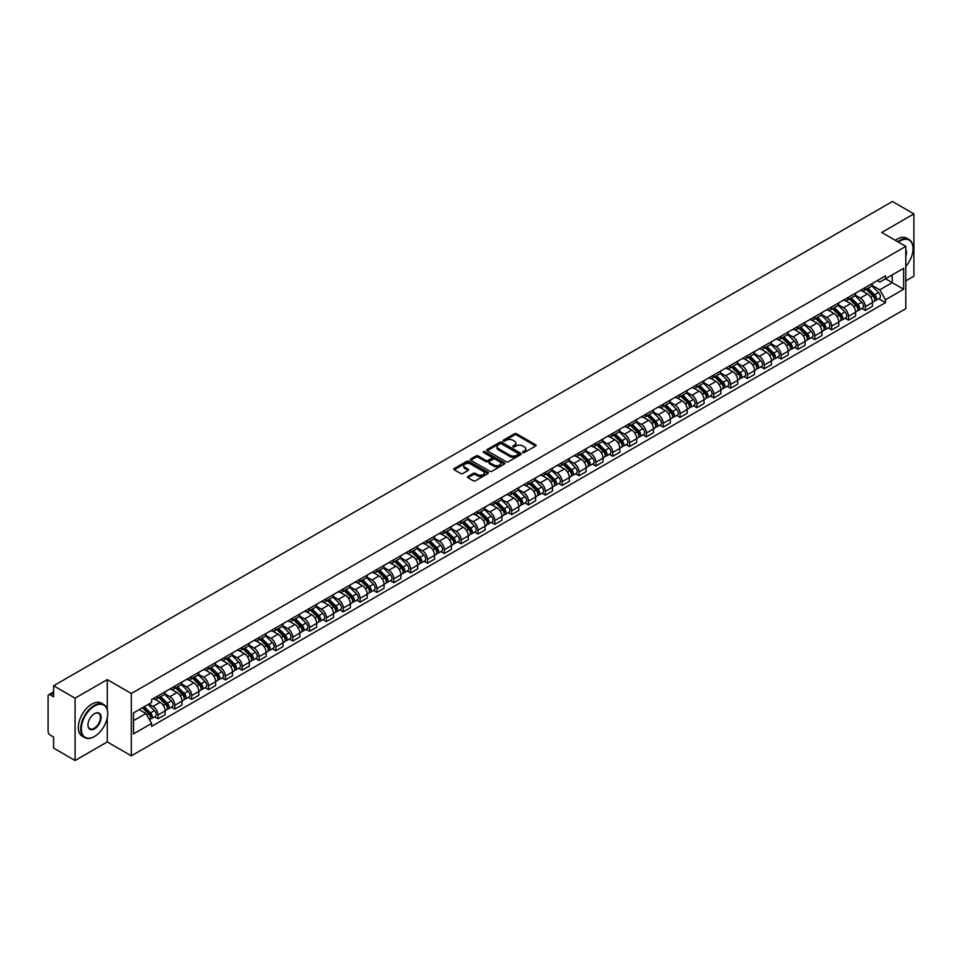 <?xml version="1.0" encoding="UTF-8"?>
<svg xmlns="http://www.w3.org/2000/svg" width="962" height="962" viewBox="0 0 962 962"><rect width="100%" height="100%" fill="white"/><g stroke="black" fill="none" stroke-linecap="round" stroke-linejoin="round"><path stroke-width="1.44" d="M522.919 452.501A1.046 0.601 0 0 0 524.398 452.501L535.654 446.007A1.503 0.866 0 0 0 536.099 445.394A1.503 0.866 0 0 0 535.654 444.781L516.582 433.766A1.503 0.866 0 0 0 514.466 433.766L503.21 440.271A1.046 0.601 0 0 0 504.689 441.125L506.144 440.283A4.798 2.766 0 0 1 512.926 440.283L514.514 441.197A4.798 2.766 0 0 1 515.921 443.157A4.798 2.766 0 0 1 514.514 445.117L513.059 445.959A1.046 0.601 0 0 0 514.55 446.813L516.005 445.971A4.798 2.766 0 0 1 522.787 445.971L524.374 446.885A4.798 2.766 0 0 1 525.781 448.845A4.798 2.766 0 0 1 524.374 450.805L522.919 451.647A1.046 0.601 0 0 0 522.919 452.501L522.919 451.647M467.953 476.467A1.503 0.866 0 0 0 467.508 477.08A1.503 0.866 0 0 0 467.953 477.693L473.304 480.784A1.503 0.866 0 0 0 475.42 480.784L487.926 473.569A1.503 0.866 0 0 0 488.359 472.955A1.503 0.866 0 0 0 487.926 472.342L468.843 461.327A1.503 0.866 0 0 0 466.726 461.327L454.22 468.542A1.503 0.866 0 0 0 453.787 469.155A1.503 0.866 0 0 0 454.22 469.769L460.69 473.496A1.503 0.866 0 0 0 462.806 473.496L468.157 470.418A1.503 0.866 0 0 0 468.602 469.805A1.503 0.866 0 0 0 468.157 469.191L464.959 467.34A4.004 2.309 0 0 1 463.78 465.704A4.004 2.309 0 0 1 466.257 463.564A4.004 2.309 0 0 1 470.622 464.069L483.177 471.32A4.004 2.309 0 0 1 484.355 472.955A4.004 2.309 0 0 1 481.878 475.096A4.004 2.309 0 0 1 477.513 474.591L475.42 473.376A1.503 0.866 0 0 0 473.304 473.376L467.953 476.467L467.953 477.693L473.304 474.627L473.304 473.376M131.337 693.506L107.263 679.605L75.084 698.184L53.607 685.774L892.411 201.491L913.9 213.901L881.733 232.467L905.807 246.368L131.337 693.506L131.337 755.831L905.807 308.694L905.807 246.368M506.252 461.76A1.503 0.866 0 0 0 508.369 461.76L520.875 454.533A1.503 0.866 0 0 0 521.32 453.92A1.503 0.866 0 0 0 520.875 453.318L501.803 442.304A1.503 0.866 0 0 0 499.687 442.304L487.181 449.519A1.503 0.866 0 0 0 486.736 450.132A1.503 0.866 0 0 0 487.181 450.745L506.252 461.76M483.946 452.729A1.046 0.601 0 0 1 485.004 452.874L504.377 464.057L491.895 471.272A1.503 0.866 0 0 1 489.778 471.272L470.707 460.257L476.058 457.19L476.058 455.94L470.707 459.03A1.503 0.866 0 0 0 470.262 459.644A1.503 0.866 0 0 0 470.707 460.257L470.707 459.03M476.058 457.19A1.503 0.866 0 0 1 478.174 457.19L478.174 455.94A1.503 0.866 0 0 0 476.058 455.94M478.174 455.94L485.906 460.413A1.503 0.866 0 0 0 488.023 460.413L491.582 458.357A1.503 0.866 0 0 0 492.015 457.744A1.503 0.866 0 0 0 491.582 457.142L483.525 452.489A1.046 0.601 0 0 1 485.004 451.635L504.401 462.83A1.503 0.866 0 0 1 504.834 463.443A1.503 0.866 0 0 1 504.401 464.045L504.401 462.83M75.084 698.184L75.084 760.509L53.607 748.099L53.607 737.072L50.264 735.136A3.054 1.768 -120 0 1 48.1 731.397L48.1 696.127A3.054 1.768 -120 0 1 48.737 694.72L53.607 691.906M905.807 280.904L913.9 276.226L913.9 213.901M75.084 760.509L107.263 741.93L131.337 755.831M53.607 685.774L53.607 696.813L50.264 694.877A3.054 1.768 -120 0 0 48.737 694.72M865.319 287.506A7.023 4.052 60 0 1 863.864 290.656L870.995 286.544A7.023 4.052 -120 0 0 872.45 283.393M855.206 295.069L860.353 298.04A7.023 4.052 60 0 1 865.319 306.637L872.45 302.525A7.023 4.052 -120 0 0 867.483 293.927L862.385 290.981M872.45 302.525L872.45 306.325L865.319 310.437L861.904 308.465M863.864 290.656A7.023 4.052 60 0 1 860.413 290.344M865.319 306.637L865.319 310.437M848.484 297.222A7.023 4.052 60 0 1 847.029 300.385L854.148 296.272A7.023 4.052 -120 0 0 855.603 293.109M845.069 318.194L848.484 320.166L855.603 316.053L855.603 312.253A7.023 4.052 -120 0 0 850.636 303.643L845.538 300.709M847.029 300.385A7.023 4.052 60 0 1 843.566 300.06M838.371 304.786L843.518 307.756A7.023 4.052 60 0 1 848.484 316.366L848.484 320.166M831.637 306.95A7.023 4.052 60 0 1 830.182 310.101L837.313 305.988A7.023 4.052 -120 0 0 838.768 302.838M828.222 327.91L831.637 329.882L838.768 325.769L838.768 321.969A7.023 4.052 -120 0 0 833.801 313.372L828.703 310.425M830.182 310.101A7.023 4.052 60 0 1 826.731 309.788M821.524 314.514L826.671 317.484A7.023 4.052 60 0 1 831.637 326.082L831.637 329.882M814.802 316.678A7.023 4.052 60 0 1 813.347 319.829L820.466 315.716A7.023 4.052 -120 0 0 821.921 312.566M811.387 337.638L814.802 339.61L821.921 335.497L821.921 331.698A7.023 4.052 -120 0 0 816.954 323.1L811.856 320.154M813.347 319.829A7.023 4.052 60 0 1 809.884 319.504M804.689 324.242L809.836 327.212A7.023 4.052 60 0 1 814.802 335.81L814.802 339.61M797.955 326.395A7.023 4.052 60 0 1 796.5 329.545L803.631 325.433A7.023 4.052 -120 0 0 805.086 322.282M794.54 347.366L797.955 349.338L805.086 345.226L805.086 341.414A7.023 4.052 -120 0 0 800.119 332.816L795.021 329.87M796.5 329.545A7.023 4.052 60 0 1 793.049 329.232M787.842 333.958L792.989 336.928A7.023 4.052 60 0 1 797.955 345.526L797.955 349.338M781.12 336.123A7.023 4.052 60 0 1 779.665 339.273L786.784 335.161A7.023 4.052 -120 0 0 788.239 332.01M777.705 357.082L781.12 359.054L788.239 354.942L788.239 351.142A7.023 4.052 -120 0 0 783.272 342.544L778.174 339.598M779.665 339.273A7.023 4.052 60 0 1 776.202 338.961M771.007 343.687L776.154 346.657A7.023 4.052 60 0 1 781.12 355.255L781.12 359.054M764.273 345.839A7.023 4.052 60 0 1 762.818 349.002L769.949 344.877A7.023 4.052 -120 0 0 771.404 341.726M760.858 366.811L764.273 368.783L771.404 364.67L771.404 360.87A7.023 4.052 -120 0 0 766.437 352.26L761.339 349.314M762.818 349.002A7.023 4.052 60 0 1 759.367 348.677M754.16 353.403L759.307 356.373A7.023 4.052 60 0 1 764.273 364.983L764.273 368.783M747.438 355.567A7.023 4.052 60 0 1 745.983 358.718L753.102 354.605A7.023 4.052 -120 0 0 754.557 351.455M744.023 376.527L747.438 378.499L754.557 374.386L754.557 370.586A7.023 4.052 -120 0 0 749.59 361.989L744.492 359.042M745.983 358.718A7.023 4.052 60 0 1 742.52 358.405M737.325 363.131L742.472 366.101A7.023 4.052 60 0 1 747.438 374.699L747.438 378.499M730.591 365.283A7.023 4.052 60 0 1 729.136 368.446L736.267 364.333A7.023 4.052 -120 0 0 737.722 361.171M727.176 386.255L730.591 388.227L737.722 384.115L737.722 380.315A7.023 4.052 -120 0 0 732.755 371.705L727.657 368.771M729.136 368.446A7.023 4.052 60 0 1 725.685 368.121M720.478 372.847L725.625 375.817A7.023 4.052 60 0 1 730.591 384.427L730.591 388.227M713.756 375.012A7.023 4.052 60 0 1 712.301 378.162L719.42 374.05A7.023 4.052 -120 0 0 720.875 370.899M710.341 395.971L713.756 397.943L720.875 393.831L720.875 390.031A7.023 4.052 -120 0 0 715.908 381.433L710.81 378.487M712.301 378.162A7.023 4.052 60 0 1 708.838 377.85M703.643 382.575L708.79 385.546A7.023 4.052 60 0 1 713.756 394.143L713.756 397.943M696.909 384.74A7.023 4.052 60 0 1 695.454 387.89L702.585 383.778A7.023 4.052 -120 0 0 704.04 380.627M693.494 405.699L696.909 407.672L704.04 403.559L704.04 399.759A7.023 4.052 -120 0 0 699.073 391.161L693.975 388.215M695.454 387.89A7.023 4.052 60 0 1 692.003 387.566M686.796 392.304L691.943 395.274A7.023 4.052 60 0 1 696.909 403.872L696.909 407.672M680.074 394.456A7.023 4.052 60 0 1 678.619 397.607L685.738 393.494A7.023 4.052 -120 0 0 687.193 390.344M676.659 415.428L680.074 417.4L687.193 413.287L687.193 409.475A7.023 4.052 -120 0 0 682.226 400.877L677.128 397.931M678.619 397.607A7.023 4.052 60 0 1 675.156 397.294M669.961 402.02L675.108 404.99A7.023 4.052 60 0 1 680.074 413.588L680.074 417.4M663.227 404.184A7.023 4.052 60 0 1 661.772 407.335L668.903 403.222A7.023 4.052 -120 0 0 670.358 400.072M659.812 425.144L663.227 427.116L670.358 423.003L670.358 419.204A7.023 4.052 -120 0 0 665.391 410.606L660.293 407.66M661.772 407.335A7.023 4.052 60 0 1 658.321 407.022M653.114 411.748L658.261 414.718A7.023 4.052 60 0 1 663.227 423.316L663.227 427.116M646.392 413.9A7.023 4.052 60 0 1 644.937 417.063L652.056 412.938A7.023 4.052 -120 0 0 653.511 409.788M642.977 434.872L646.392 436.844L653.511 432.732L653.511 428.92A7.023 4.052 -120 0 0 648.544 420.322L643.446 417.376M644.937 417.063A7.023 4.052 60 0 1 641.474 416.738M636.279 421.464L641.426 424.434A7.023 4.052 60 0 1 646.392 433.044L646.392 436.844M629.545 423.629A7.023 4.052 60 0 1 628.09 426.779L635.221 422.667A7.023 4.052 -120 0 0 636.676 419.516M626.13 444.588L629.545 446.56L636.676 442.448L636.676 438.648A7.023 4.052 -120 0 0 631.709 430.05L626.611 427.104M628.09 426.779A7.023 4.052 60 0 1 624.639 426.467M619.432 431.192L624.578 434.163A7.023 4.052 60 0 1 629.545 442.76L629.545 446.56M612.71 433.345A7.023 4.052 60 0 1 611.255 436.507L618.374 432.395A7.023 4.052 -120 0 0 619.829 429.232M609.295 454.317L612.71 456.289L619.829 452.176L619.829 448.376A7.023 4.052 -120 0 0 614.862 439.766L609.764 436.832M611.255 436.507A7.023 4.052 60 0 1 607.792 436.183M602.597 440.909L607.743 443.879A7.023 4.052 60 0 1 612.71 452.489L612.71 456.289M595.863 443.073A7.023 4.052 60 0 1 594.408 446.224L601.539 442.111A7.023 4.052 -120 0 0 602.994 438.961M592.448 464.033L595.863 466.005L602.994 461.892L602.994 458.092A7.023 4.052 -120 0 0 598.027 449.494L592.929 446.548M594.408 446.224A7.023 4.052 60 0 1 590.957 445.911M585.75 450.637L590.896 453.607A7.023 4.052 60 0 1 595.863 462.205L595.863 466.005M579.028 452.801A7.023 4.052 60 0 1 577.573 455.952L584.692 451.839A7.023 4.052 -120 0 0 586.147 448.689M575.613 473.761L579.028 475.733L586.147 471.62L586.147 467.821A7.023 4.052 -120 0 0 581.18 459.211L576.082 456.277M577.573 455.952A7.023 4.052 60 0 1 574.11 455.627M568.915 460.365L574.061 463.335A7.023 4.052 60 0 1 579.028 471.933L579.028 475.733M562.181 462.518A7.023 4.052 60 0 1 560.726 465.668L567.857 461.556A7.023 4.052 -120 0 0 569.312 458.405M558.766 483.489L562.181 485.461L569.312 481.349L569.312 477.537A7.023 4.052 -120 0 0 564.345 468.939L559.247 465.993M560.726 465.668A7.023 4.052 60 0 1 557.275 465.355M552.068 470.081L557.214 473.051A7.023 4.052 60 0 1 562.181 481.649L562.181 485.461M545.346 472.246A7.023 4.052 60 0 1 543.891 475.396L551.01 471.284A7.023 4.052 -120 0 0 552.465 468.133M541.931 493.205L545.346 495.177L552.465 491.065L552.465 487.265A7.023 4.052 -120 0 0 547.498 478.667L542.4 475.721M543.891 475.396A7.023 4.052 60 0 1 540.428 475.084M535.233 479.81L540.379 482.78A7.023 4.052 60 0 1 545.346 491.378L545.346 495.177M528.499 481.962A7.023 4.052 60 0 1 527.044 485.125L534.175 481A7.023 4.052 -120 0 0 535.63 477.849M525.084 502.934L528.499 504.906L535.63 500.793L535.63 496.981A7.023 4.052 -120 0 0 530.663 488.383L525.565 485.437M527.044 485.125A7.023 4.052 60 0 1 523.593 484.8M518.386 489.526L523.532 492.496A7.023 4.052 60 0 1 528.499 501.106L528.499 504.906M511.664 491.69A7.023 4.052 60 0 1 510.209 494.841L517.328 490.728A7.023 4.052 -120 0 0 518.783 487.578M508.249 512.65L511.664 514.622L518.783 510.509L518.783 506.709A7.023 4.052 -120 0 0 513.816 498.112L508.718 495.165M510.209 494.841A7.023 4.052 60 0 1 506.746 494.528M501.551 499.254L506.697 502.224A7.023 4.052 60 0 1 511.664 510.822L511.664 514.622M494.817 501.406A7.023 4.052 60 0 1 493.362 504.569L500.493 500.456A7.023 4.052 -120 0 0 501.948 497.294M491.402 522.378L494.817 524.35L501.948 520.238L501.948 516.438A7.023 4.052 -120 0 0 496.981 507.828L491.883 504.882M493.362 504.569A7.023 4.052 60 0 1 489.911 504.244M484.704 508.97L489.85 511.94A7.023 4.052 60 0 1 494.817 520.55L494.817 524.35M477.982 511.135A7.023 4.052 60 0 1 476.527 514.285L483.645 510.173A7.023 4.052 -120 0 0 485.101 507.022M474.567 532.094L477.982 534.066L485.101 529.954L485.101 526.154A7.023 4.052 -120 0 0 480.134 517.556L475.036 514.61M476.527 514.285A7.023 4.052 60 0 1 473.063 513.973M467.869 518.698L473.015 521.669A7.023 4.052 60 0 1 477.982 530.266L477.982 534.066M461.135 520.863A7.023 4.052 60 0 1 459.68 524.013L466.81 519.901A7.023 4.052 -120 0 0 468.266 516.75M457.72 541.822L461.135 543.795L468.266 539.682L468.266 535.882A7.023 4.052 -120 0 0 463.299 527.272L458.201 524.338M459.68 524.013A7.023 4.052 60 0 1 456.228 523.689M451.022 528.427L456.168 531.397A7.023 4.052 60 0 1 461.135 539.995L461.135 543.795M444.3 530.579A7.023 4.052 60 0 1 442.845 533.73L449.963 529.617A7.023 4.052 -120 0 0 451.418 526.467M440.885 551.551L444.3 553.523L451.418 549.41L451.418 545.598A7.023 4.052 -120 0 0 446.452 537L441.354 534.054M442.845 533.73A7.023 4.052 60 0 1 439.381 533.417M434.187 538.143L439.333 541.113A7.023 4.052 60 0 1 444.3 549.711L444.3 553.523M427.453 540.307A7.023 4.052 60 0 1 425.998 543.458L433.128 539.345A7.023 4.052 -120 0 0 434.583 536.195M424.038 561.267L427.453 563.239L434.583 559.126L434.583 555.327A7.023 4.052 -120 0 0 429.617 546.729L424.519 543.783M425.998 543.458A7.023 4.052 60 0 1 422.546 543.145M417.34 547.871L422.486 550.841A7.023 4.052 60 0 1 427.453 559.439L427.453 563.239M410.618 550.023A7.023 4.052 60 0 1 409.163 553.174L416.281 549.062A7.023 4.052 -120 0 0 417.736 545.911M407.203 570.995L410.618 572.967L417.736 568.855L417.736 565.043A7.023 4.052 -120 0 0 412.77 556.445L407.672 553.499M409.163 553.174A7.023 4.052 60 0 1 405.699 552.861M400.505 557.587L405.651 560.557A7.023 4.052 60 0 1 410.618 569.167L410.618 572.967M393.771 559.752A7.023 4.052 60 0 1 392.316 562.902L399.446 558.79A7.023 4.052 -120 0 0 400.901 555.639M390.356 580.711L393.771 582.683L400.901 578.571L400.901 574.771A7.023 4.052 -120 0 0 395.935 566.173L390.837 563.227M392.316 562.902A7.023 4.052 60 0 1 388.864 562.59M383.658 567.315L388.804 570.286A7.023 4.052 60 0 1 393.771 578.883L393.771 582.683M376.936 569.468A7.023 4.052 60 0 1 375.481 572.63L382.599 568.518A7.023 4.052 -120 0 0 384.054 565.355M373.521 590.44L376.936 592.412L384.054 588.299L384.054 584.499A7.023 4.052 -120 0 0 379.088 575.889L373.99 572.943M375.481 572.63A7.023 4.052 60 0 1 372.017 572.306M366.823 577.032L371.969 580.002A7.023 4.052 60 0 1 376.936 588.612L376.936 592.412M360.089 579.196A7.023 4.052 60 0 1 358.634 582.347L365.764 578.234A7.023 4.052 -120 0 0 367.219 575.084M356.674 600.156L360.089 602.128L367.219 598.015L367.219 594.215A7.023 4.052 -120 0 0 362.253 585.617L357.155 582.671M358.634 582.347A7.023 4.052 60 0 1 355.182 582.034M349.976 586.76L355.122 589.73A7.023 4.052 60 0 1 360.089 598.328L360.089 602.128M343.254 588.924A7.023 4.052 60 0 1 341.799 592.075L348.917 587.962A7.023 4.052 -120 0 0 350.372 584.812M339.839 609.884L343.254 611.856L350.372 607.743L350.372 603.944A7.023 4.052 -120 0 0 345.406 595.334L340.307 592.4M341.799 592.075A7.023 4.052 60 0 1 338.335 591.75M333.141 596.476L338.287 599.458A7.023 4.052 60 0 1 343.254 608.056L343.254 611.856M326.407 598.641A7.023 4.052 60 0 1 324.952 601.791L332.082 597.679A7.023 4.052 -120 0 0 333.537 594.528M322.991 619.612L326.407 621.584L333.537 617.472L333.537 613.66A7.023 4.052 -120 0 0 328.571 605.062L323.472 602.116M324.952 601.791A7.023 4.052 60 0 1 321.5 601.478M316.294 606.204L321.44 609.174A7.023 4.052 60 0 1 326.407 617.772L326.407 621.584M309.572 608.369A7.023 4.052 60 0 1 308.117 611.519L315.235 607.407A7.023 4.052 -120 0 0 316.69 604.256M306.156 629.328L309.572 631.3L316.69 627.188L316.69 623.388A7.023 4.052 -120 0 0 311.724 614.79L306.625 611.844M308.117 611.519A7.023 4.052 60 0 1 304.653 611.207M299.459 615.933L304.605 618.903A7.023 4.052 60 0 1 309.572 627.501L309.572 631.3M292.725 618.085A7.023 4.052 60 0 1 291.27 621.236L298.4 617.123A7.023 4.052 -120 0 0 299.855 613.972M289.309 639.057L292.725 641.029L299.855 636.916L299.855 633.104A7.023 4.052 -120 0 0 294.889 624.506L289.79 621.56M291.27 621.236A7.023 4.052 60 0 1 287.818 620.923M282.612 625.649L287.758 628.619A7.023 4.052 60 0 1 292.725 637.229L292.725 641.029M275.89 627.813A7.023 4.052 60 0 1 274.435 630.964L281.553 626.851A7.023 4.052 -120 0 0 283.008 623.701M272.474 648.773L275.89 650.745L283.008 646.632L283.008 642.832A7.023 4.052 -120 0 0 278.042 634.235L272.943 631.288M274.435 630.964A7.023 4.052 60 0 1 270.971 630.651M265.777 635.377L270.923 638.347A7.023 4.052 60 0 1 275.89 646.945L275.89 650.745M259.043 637.529A7.023 4.052 60 0 1 257.588 640.692L264.718 636.579A7.023 4.052 -120 0 0 266.173 633.417M255.627 658.501L259.043 660.473L266.173 656.361L266.173 652.561A7.023 4.052 -120 0 0 261.207 643.951L256.108 641.005M257.588 640.692A7.023 4.052 60 0 1 254.136 640.367M248.93 645.093L254.076 648.063A7.023 4.052 60 0 1 259.043 656.673L259.043 660.473M242.208 647.258A7.023 4.052 60 0 1 240.753 650.408L247.871 646.296A7.023 4.052 -120 0 0 249.326 643.145M238.792 668.217L242.208 670.189L249.326 666.077L249.326 662.277A7.023 4.052 -120 0 0 244.36 653.679L239.261 650.733M240.753 650.408A7.023 4.052 60 0 1 237.289 650.096M232.095 654.821L237.241 657.792A7.023 4.052 60 0 1 242.208 666.389L242.208 670.189M225.361 656.986A7.023 4.052 60 0 1 223.905 660.136L231.036 656.024A7.023 4.052 -120 0 0 232.491 652.873M221.945 677.945L225.361 679.918L232.491 675.805L232.491 672.005A7.023 4.052 -120 0 0 227.525 663.395L222.426 660.461M223.905 660.136A7.023 4.052 60 0 1 220.454 659.812M215.247 664.538L220.394 667.52A7.023 4.052 60 0 1 225.361 676.118L225.361 679.918M208.526 666.702A7.023 4.052 60 0 1 207.07 669.853L214.189 665.74A7.023 4.052 -120 0 0 215.644 662.59M205.11 687.674L208.526 689.646L215.644 685.533L215.644 681.721A7.023 4.052 -120 0 0 210.678 673.123L205.579 670.177M207.07 669.853A7.023 4.052 60 0 1 203.607 669.54M198.412 674.266L203.559 677.236A7.023 4.052 60 0 1 208.526 685.834L208.526 689.646M191.678 676.43A7.023 4.052 60 0 1 190.223 679.581L197.354 675.468A7.023 4.052 -120 0 0 198.809 672.318M188.263 697.39L191.678 699.362L198.809 695.249L198.809 691.45A7.023 4.052 -120 0 0 193.843 682.852L188.744 679.906M190.223 679.581A7.023 4.052 60 0 1 186.772 679.268M181.565 683.994L186.712 686.964A7.023 4.052 60 0 1 191.678 695.562L191.678 699.362M174.844 686.146A7.023 4.052 60 0 1 173.388 689.297L180.507 685.184A7.023 4.052 -120 0 0 181.962 682.034M171.428 707.118L174.844 709.09L181.962 704.978L181.962 701.166A7.023 4.052 -120 0 0 176.996 692.568L171.897 689.622M173.388 689.297A7.023 4.052 60 0 1 169.925 688.984M164.73 693.71L169.877 696.68A7.023 4.052 60 0 1 174.844 705.29L174.844 709.09M157.996 695.875A7.023 4.052 60 0 1 156.541 699.025L163.672 694.913A7.023 4.052 -120 0 0 165.127 691.762M154.581 716.834L157.996 718.806L165.127 714.694L165.127 710.894A7.023 4.052 -120 0 0 160.161 702.296L155.062 699.35M156.541 699.025A7.023 4.052 60 0 1 153.09 698.713M148.93 704.04L153.03 706.409A7.023 4.052 60 0 1 157.996 715.006L157.996 718.806M877.248 280.615L879.785 282.082L903.643 268.314L892.207 274.916L892.207 282.648L879.785 289.815L872.053 285.341M133.49 720.682L145.911 713.515L151.623 723.424L133.49 733.898L133.49 712.95L151.623 702.476L151.623 699.554L885.509 275.853L885.509 278.776L903.643 289.249L885.509 299.723L879.785 289.815M903.643 268.314L903.643 289.249M151.623 723.424L151.623 726.346L885.509 302.645L885.509 299.723M107.263 679.605L107.263 709.607M107.263 717.748L107.263 741.93M145.911 713.515L139.213 709.643M878.751 298.749L885.509 302.645M523.34 452.645L524.374 452.056A4.798 2.766 0 0 0 525.781 450.096L525.781 448.845M515.921 443.157L515.921 444.408A4.798 2.766 0 0 1 514.514 446.368L513.48 446.957M535.654 444.781L535.654 446.007L516.582 435.016A1.503 0.866 0 0 0 514.466 435.016L503.631 441.269M520.875 453.318L520.875 454.533L501.803 443.542A1.503 0.866 0 0 0 499.687 443.542L487.205 450.757L487.181 449.519M518.229 454.353A1.046 0.601 0 0 0 518.229 453.499L501.491 443.831A1.046 0.601 0 0 0 499.999 443.831L498.46 444.721A4.798 2.766 0 0 0 497.065 446.681A4.798 2.766 0 0 0 498.46 448.629L509.908 455.242A4.798 2.766 0 0 0 516.69 455.242L518.229 454.353L518.229 455.603A1.046 0.601 0 0 0 518.229 454.749M497.065 446.681L497.065 447.919A4.798 2.766 0 0 0 498.46 449.879L498.46 448.629M518.229 455.603L516.69 456.493A4.798 2.766 0 0 1 509.908 456.493L498.46 449.879M478.174 457.19L485.906 461.652A1.503 0.866 0 0 0 488.023 461.652L491.582 459.608A1.503 0.866 0 0 0 492.015 458.994L492.015 457.744M493.939 465.043A4.004 2.309 0 0 0 498.304 465.548A4.004 2.309 0 0 0 500.781 463.407A4.004 2.309 0 0 0 499.603 461.772L495.177 459.223A1.503 0.866 0 0 0 493.061 459.223L489.514 461.267A1.503 0.866 0 0 0 489.069 461.88A1.503 0.866 0 0 0 489.514 462.494L493.939 465.043L493.939 466.293A4.004 2.309 0 0 0 498.304 466.798A4.004 2.309 0 0 0 500.781 464.658L500.781 463.407M489.069 461.88L489.069 463.131A1.503 0.866 0 0 0 489.514 463.732L489.514 462.494M493.939 466.293L489.514 463.732M484.355 472.955L484.355 474.194A4.004 2.309 0 0 1 481.878 476.334A4.004 2.309 0 0 1 477.513 475.829L475.42 474.627A1.503 0.866 0 0 0 473.304 474.627M463.78 465.704L463.78 466.943A4.004 2.309 0 0 0 464.959 468.59L464.959 467.34M468.157 469.191L468.157 470.418L464.959 468.59M487.902 473.581L468.843 462.578A1.503 0.866 0 0 0 466.726 462.578L454.244 469.781L454.22 468.542M866.221 289.297L872.859 295.839A3.812 2.201 60 0 1 873.869 301.563L872.438 302.381M867.556 290.596L870.357 292.22M866.966 288.865L874.23 296.031A1.828 1.058 60 0 1 874.711 298.785A1.828 1.058 60 0 1 874.542 298.845M868.061 288.239L874.698 294.781A3.812 2.201 60 0 1 875.709 300.505A3.812 2.201 60 0 1 874.554 300.625M871.776 285.822L878.583 292.532A3.812 2.201 60 0 1 879.593 298.256L875.709 300.505M849.386 299.014L856.024 305.567A3.812 2.201 60 0 1 857.022 311.279L855.603 312.109M850.709 300.324L853.522 301.948M850.119 298.593L857.382 305.76A1.828 1.058 60 0 1 857.876 308.501A1.828 1.058 60 0 1 857.707 308.574M851.226 297.955L857.851 304.497A3.812 2.201 60 0 1 858.862 310.221A3.812 2.201 60 0 1 857.707 310.353M854.929 295.538L861.736 302.26A3.812 2.201 60 0 1 862.746 307.984L858.862 310.221M832.539 308.742L839.177 315.283A3.812 2.201 60 0 1 840.187 321.007L838.756 321.825M833.874 310.041L836.675 311.664M833.284 308.321L840.547 315.488A1.828 1.058 60 0 1 841.028 318.23A1.828 1.058 60 0 1 840.86 318.302M834.379 307.684L841.016 314.225A3.812 2.201 60 0 1 842.027 319.949A3.812 2.201 60 0 1 840.872 320.069M838.094 305.267L844.901 311.977A3.812 2.201 60 0 1 845.911 317.7L842.027 319.949M905.807 266.426A18.627 10.75 120 0 0 913.034 248.677A18.627 10.75 120 0 0 899.867 241.065A18.627 10.75 120 0 0 898.34 242.051M897.726 241.702A19.084 11.015 -60 0 1 899.542 240.512A19.084 11.015 -60 0 1 909.078 239.562A19.084 11.015 -60 0 1 913.034 248.304A19.084 11.015 -60 0 1 913.034 248.485M905.807 249.567A9.307 5.375 -60 0 1 905.807 256.145M895.345 240.332A19.084 11.015 -60 0 1 897.161 239.141A19.084 11.015 -60 0 1 906.709 238.191L909.078 239.562M94.192 736.639L94.516 736.447A18.627 10.75 120 0 0 107.696 713.636A18.627 10.75 120 0 0 94.516 706.036A18.627 10.75 120 0 0 81.349 728.847A18.627 10.75 120 0 0 94.516 736.447L94.192 736.639A19.084 11.015 -60 0 1 84.656 737.577A19.084 11.015 -60 0 1 81.734 722.294A19.084 11.015 -60 0 1 94.192 705.471A19.084 11.015 -60 0 1 103.74 704.521A19.084 11.015 -60 0 1 107.696 713.263A19.084 11.015 -60 0 1 107.696 713.455M94.516 713.636L94.516 713.636A9.307 5.375 -60 0 1 101.106 717.436A9.307 5.375 -60 0 1 94.516 728.847A9.307 5.375 -60 0 1 87.939 725.047A9.307 5.375 -60 0 1 94.516 713.636L94.516 713.636M87.939 724.855A8.85 5.111 120 0 0 89.767 728.727A8.85 5.111 120 0 0 94.192 728.282A8.85 5.111 120 0 0 99.976 720.478A8.85 5.111 120 0 0 98.629 713.383A8.85 5.111 120 0 0 94.36 713.732M84.656 737.577L82.275 736.207A19.084 11.015 -60 0 1 79.353 720.923A19.084 11.015 -60 0 1 91.823 704.1A19.084 11.015 -60 0 1 101.359 703.15L103.74 704.521M815.704 318.458L822.342 325.012A3.812 2.201 60 0 1 823.34 330.736L821.921 331.553M817.027 319.769L819.84 321.392M816.437 318.037L823.7 325.204A1.828 1.058 60 0 1 824.193 327.958A1.828 1.058 60 0 1 824.025 328.018M817.544 317.4L824.169 323.953A3.812 2.201 60 0 1 825.18 329.677A3.812 2.201 60 0 1 824.025 329.798M821.247 314.983L828.066 321.705A3.812 2.201 60 0 1 829.064 327.429L825.18 329.677M798.857 328.186L805.495 334.728A3.812 2.201 60 0 1 806.505 340.452L805.074 341.282M800.192 329.497L802.993 331.12M799.602 327.765L806.865 334.932A1.828 1.058 60 0 1 807.346 337.674A1.828 1.058 60 0 1 807.178 337.746M800.697 327.128L807.334 333.67A3.812 2.201 60 0 1 808.345 339.394A3.812 2.201 60 0 1 807.19 339.514M804.412 324.711L811.219 331.433A3.812 2.201 60 0 1 812.229 337.145L808.345 339.394M782.022 337.915L788.66 344.456A3.812 2.201 60 0 1 789.658 350.18L788.239 350.998M783.345 339.213L786.158 340.837M782.755 337.482L790.018 344.649A1.828 1.058 60 0 1 790.511 347.402A1.828 1.058 60 0 1 790.343 347.462M783.862 336.844L790.487 343.398A3.812 2.201 60 0 1 791.498 349.122A3.812 2.201 60 0 1 790.343 349.242M787.565 334.439L794.384 341.149A3.812 2.201 60 0 1 795.382 346.873L791.498 349.122M765.175 347.631L771.813 354.172A3.812 2.201 60 0 1 772.823 359.896L771.404 360.726M766.51 348.941L769.311 350.565M765.92 347.21L773.183 354.377A1.828 1.058 60 0 1 773.664 357.118A1.828 1.058 60 0 1 773.496 357.191M767.015 346.573L773.652 353.114A3.812 2.201 60 0 1 774.663 358.838A3.812 2.201 60 0 1 773.508 358.958M770.73 344.155L777.536 350.877A3.812 2.201 60 0 1 778.547 356.601L774.663 358.838M748.34 357.359L754.978 363.901A3.812 2.201 60 0 1 755.976 369.624L754.557 370.442M749.663 358.658L752.476 360.281M749.073 356.926L756.336 364.093A1.828 1.058 60 0 1 756.829 366.847A1.828 1.058 60 0 1 756.661 366.907M750.18 356.301L756.805 362.842A3.812 2.201 60 0 1 757.816 368.566A3.812 2.201 60 0 1 756.661 368.687M753.883 353.884L760.702 360.594A3.812 2.201 60 0 1 761.7 366.318L757.816 368.566M731.493 367.075L738.131 373.629A3.812 2.201 60 0 1 739.141 379.341L737.722 380.17M732.828 368.386L735.629 370.009M732.238 366.654L739.501 373.821A1.828 1.058 60 0 1 739.982 376.563A1.828 1.058 60 0 1 739.814 376.635M733.333 366.017L739.97 372.559A3.812 2.201 60 0 1 740.981 378.282A3.812 2.201 60 0 1 739.826 378.415M737.048 363.6L743.854 370.322A3.812 2.201 60 0 1 744.865 376.046L740.981 378.282M714.658 376.803L721.296 383.345A3.812 2.201 60 0 1 722.294 389.069L720.875 389.887M715.981 378.102L718.794 379.725M715.391 376.382L722.654 383.549A1.828 1.058 60 0 1 723.147 386.291A1.828 1.058 60 0 1 722.979 386.363M716.498 375.745L723.123 382.287A3.812 2.201 60 0 1 724.133 388.011A3.812 2.201 60 0 1 722.979 388.131M720.201 373.328L727.019 380.038A3.812 2.201 60 0 1 728.018 385.762L724.133 388.011M697.811 386.52L704.449 393.073A3.812 2.201 60 0 1 705.459 398.797L704.04 399.615M699.146 387.83L701.947 389.454M698.556 386.099L705.819 393.266A1.828 1.058 60 0 1 706.3 396.019A1.828 1.058 60 0 1 706.132 396.079M699.651 385.461L706.288 392.015A3.812 2.201 60 0 1 707.298 397.739A3.812 2.201 60 0 1 706.144 397.859M703.366 383.044L710.172 389.766A3.812 2.201 60 0 1 711.183 395.49L707.298 397.739M680.976 396.248L687.614 402.789A3.812 2.201 60 0 1 688.612 408.513L687.193 409.343M682.298 397.559L685.112 399.182M681.709 395.827L688.972 402.994A1.828 1.058 60 0 1 689.465 405.736A1.828 1.058 60 0 1 689.297 405.808M682.816 395.19L689.441 401.731A3.812 2.201 60 0 1 690.451 407.455A3.812 2.201 60 0 1 689.297 407.575M686.519 392.773L693.337 399.495A3.812 2.201 60 0 1 694.336 405.206L690.451 407.455M664.129 405.976L670.767 412.518A3.812 2.201 60 0 1 671.777 418.242L670.358 419.059M665.463 407.275L668.265 408.898M664.874 405.543L672.137 412.71A1.828 1.058 60 0 1 672.618 415.464A1.828 1.058 60 0 1 672.45 415.524M665.969 404.906L672.606 411.459A3.812 2.201 60 0 1 673.616 417.183A3.812 2.201 60 0 1 672.462 417.304M669.684 402.501L676.49 409.211A3.812 2.201 60 0 1 677.501 414.935L673.616 417.183M647.294 415.692L653.932 422.234A3.812 2.201 60 0 1 654.93 427.958L653.511 428.787M648.616 417.003L651.43 418.626M648.027 415.271L655.29 422.438A1.828 1.058 60 0 1 655.783 425.18A1.828 1.058 60 0 1 655.615 425.252M649.134 414.634L655.759 421.176A3.812 2.201 60 0 1 656.769 426.9A3.812 2.201 60 0 1 655.615 427.02M652.837 412.217L659.655 418.939A3.812 2.201 60 0 1 660.653 424.663L656.769 426.9M630.447 425.42L637.084 431.962A3.812 2.201 60 0 1 638.095 437.686L636.676 438.504M631.781 426.719L634.583 428.343M631.192 424.988L638.455 432.154A1.828 1.058 60 0 1 638.936 434.908A1.828 1.058 60 0 1 638.768 434.968M632.287 424.362L638.924 430.904A3.812 2.201 60 0 1 639.934 436.628A3.812 2.201 60 0 1 638.78 436.748M636.002 421.945L642.808 428.655A3.812 2.201 60 0 1 643.818 434.379L639.934 436.628M613.612 435.137L620.249 441.69A3.812 2.201 60 0 1 621.248 447.402L619.829 448.232M614.934 436.447L617.748 438.071M614.345 434.716L621.608 441.883A1.828 1.058 60 0 1 622.101 444.624A1.828 1.058 60 0 1 621.933 444.697M615.452 434.078L622.077 440.62A3.812 2.201 60 0 1 623.087 446.344A3.812 2.201 60 0 1 621.933 446.476M619.155 431.661L625.973 438.383A3.812 2.201 60 0 1 626.971 444.107L623.087 446.344M596.765 444.865L603.402 451.406A3.812 2.201 60 0 1 604.413 457.13L602.994 457.948M598.099 446.164L600.901 447.787M597.51 444.444L604.773 451.611A1.828 1.058 60 0 1 605.254 454.353A1.828 1.058 60 0 1 605.086 454.425M598.604 443.807L605.242 450.348A3.812 2.201 60 0 1 606.252 456.072A3.812 2.201 60 0 1 605.098 456.192M602.32 441.39L609.126 448.1A3.812 2.201 60 0 1 610.136 453.823L606.252 456.072M579.93 454.581L586.567 461.135A3.812 2.201 60 0 1 587.566 466.859L586.147 467.676M581.252 455.892L584.066 457.515M580.663 454.16L587.926 461.327A1.828 1.058 60 0 1 588.419 464.081A1.828 1.058 60 0 1 588.251 464.141M581.769 453.523L588.395 460.077A3.812 2.201 60 0 1 589.405 465.788A3.812 2.201 60 0 1 588.251 465.921M585.473 451.106L592.291 457.828A3.812 2.201 60 0 1 593.289 463.552L589.405 465.788M563.083 464.309L569.72 470.851A3.812 2.201 60 0 1 570.731 476.575L569.312 477.405M564.417 465.62L567.219 467.243M563.828 463.888L571.091 471.055A1.828 1.058 60 0 1 571.572 473.797A1.828 1.058 60 0 1 571.404 473.869M564.922 463.251L571.56 469.793A3.812 2.201 60 0 1 572.57 475.517A3.812 2.201 60 0 1 571.416 475.637M568.638 460.834L575.444 467.556A3.812 2.201 60 0 1 576.454 473.268L572.57 475.517M546.248 474.038L552.885 480.579A3.812 2.201 60 0 1 553.884 486.303L552.465 487.121M547.57 475.336L550.384 476.96M546.981 473.605L554.244 480.772A1.828 1.058 60 0 1 554.737 483.525A1.828 1.058 60 0 1 554.569 483.585M548.087 472.967L554.713 479.521A3.812 2.201 60 0 1 555.723 485.245A3.812 2.201 60 0 1 554.569 485.365M551.791 470.562L558.609 477.272A3.812 2.201 60 0 1 559.607 482.996L555.723 485.245M529.401 483.754L536.038 490.295A3.812 2.201 60 0 1 537.049 496.019L535.63 496.849M530.735 485.064L533.537 486.688M530.146 483.333L537.409 490.5A1.828 1.058 60 0 1 537.89 493.241A1.828 1.058 60 0 1 537.722 493.314M531.24 482.696L537.878 489.237A3.812 2.201 60 0 1 538.888 494.961A3.812 2.201 60 0 1 537.734 495.081M534.956 480.278L541.762 487A3.812 2.201 60 0 1 542.772 492.724L538.888 494.961M512.566 493.482L519.203 500.024A3.812 2.201 60 0 1 520.202 505.747L518.783 506.565M513.888 494.781L516.702 496.404M513.299 493.049L520.562 500.216A1.828 1.058 60 0 1 521.055 502.97A1.828 1.058 60 0 1 520.887 503.03M514.405 492.424L521.031 498.965A3.812 2.201 60 0 1 522.041 504.689A3.812 2.201 60 0 1 520.887 504.809M518.109 490.007L524.927 496.717A3.812 2.201 60 0 1 525.925 502.441L522.041 504.689M495.719 503.198L502.356 509.752A3.812 2.201 60 0 1 503.366 515.464L501.948 516.293M497.053 504.509L499.855 506.132M496.464 502.777L503.727 509.944A1.828 1.058 60 0 1 504.208 512.686A1.828 1.058 60 0 1 504.04 512.758M497.558 502.14L504.196 508.682A3.812 2.201 60 0 1 505.206 514.405A3.812 2.201 60 0 1 504.052 514.538M501.274 499.723L508.08 506.445A3.812 2.201 60 0 1 509.09 512.169L505.206 514.405M478.884 512.926L485.521 519.468A3.812 2.201 60 0 1 486.519 525.192L485.101 526.01M480.206 514.225L483.02 515.848M479.617 512.505L486.88 519.672A1.828 1.058 60 0 1 487.373 522.414A1.828 1.058 60 0 1 487.205 522.486M480.723 511.868L487.349 518.41A3.812 2.201 60 0 1 488.359 524.134A3.812 2.201 60 0 1 487.205 524.254M484.427 509.451L491.245 516.161A3.812 2.201 60 0 1 492.243 521.885L488.359 524.134M462.037 522.643L468.674 529.196A3.812 2.201 60 0 1 469.684 534.92L468.266 535.738M463.371 523.953L466.173 525.577M462.782 522.222L470.045 529.389A1.828 1.058 60 0 1 470.526 532.142A1.828 1.058 60 0 1 470.358 532.202M463.876 521.584L470.514 528.138A3.812 2.201 60 0 1 471.524 533.85A3.812 2.201 60 0 1 470.37 533.982M467.592 519.167L474.398 525.889A3.812 2.201 60 0 1 475.408 531.613L471.524 533.85M445.202 532.371L451.839 538.912A3.812 2.201 60 0 1 452.837 544.636L451.418 545.466M446.524 533.682L449.338 535.305M445.935 531.95L453.198 539.117A1.828 1.058 60 0 1 453.691 541.859A1.828 1.058 60 0 1 453.523 541.931M447.041 531.313L453.667 537.854A3.812 2.201 60 0 1 454.677 543.578A3.812 2.201 60 0 1 453.523 543.698M450.745 528.896L457.563 535.618A3.812 2.201 60 0 1 458.561 541.329L454.677 543.578M428.367 542.099L434.992 548.641A3.812 2.201 60 0 1 436.002 554.365L434.583 555.182M429.689 543.398L432.491 545.021M429.1 541.666L436.363 548.833A1.828 1.058 60 0 1 436.844 551.587A1.828 1.058 60 0 1 436.676 551.647M430.194 541.029L436.832 547.582A3.812 2.201 60 0 1 437.842 553.306A3.812 2.201 60 0 1 436.688 553.427M433.91 538.624L440.716 545.334A3.812 2.201 60 0 1 441.726 551.058L437.842 553.306M411.52 551.815L418.157 558.357A3.812 2.201 60 0 1 419.155 564.081L417.736 564.91M412.842 553.126L415.656 554.749M412.253 551.394L419.516 558.561A1.828 1.058 60 0 1 420.009 561.303A1.828 1.058 60 0 1 419.841 561.375M413.359 550.757L419.985 557.299A3.812 2.201 60 0 1 420.995 563.023A3.812 2.201 60 0 1 419.841 563.143M417.063 548.34L423.881 555.062A3.812 2.201 60 0 1 424.879 560.786L420.995 563.023M394.685 561.543L401.31 568.085A3.812 2.201 60 0 1 402.32 573.809L400.901 574.627M396.007 562.842L398.809 564.466M395.418 561.111L402.681 568.277A1.828 1.058 60 0 1 403.162 571.031A1.828 1.058 60 0 1 402.994 571.091M396.512 560.485L403.15 567.027A3.812 2.201 60 0 1 404.16 572.751A3.812 2.201 60 0 1 403.006 572.871M400.228 558.068L407.034 564.778A3.812 2.201 60 0 1 408.044 570.502L404.16 572.751M377.838 571.26L384.475 577.813A3.812 2.201 60 0 1 385.473 583.525L384.054 584.355M379.16 572.57L381.974 574.194M378.571 570.839L385.834 578.006A1.828 1.058 60 0 1 386.327 580.747A1.828 1.058 60 0 1 386.159 580.82M379.677 570.201L386.303 576.743A3.812 2.201 60 0 1 387.313 582.467A3.812 2.201 60 0 1 386.159 582.599M383.381 567.784L390.199 574.506A3.812 2.201 60 0 1 391.197 580.23L387.313 582.467M361.003 580.988L367.628 587.529A3.812 2.201 60 0 1 368.638 593.253L367.219 594.071M362.325 582.287L365.127 583.91M361.736 580.567L368.999 587.734A1.828 1.058 60 0 1 369.48 590.476A1.828 1.058 60 0 1 369.312 590.536M362.83 579.93L369.468 586.471A3.812 2.201 60 0 1 370.478 592.195A3.812 2.201 60 0 1 369.324 592.315M366.546 577.513L373.352 584.223A3.812 2.201 60 0 1 374.362 589.947L370.478 592.195M344.155 590.704L350.793 597.258A3.812 2.201 60 0 1 351.791 602.982L350.372 603.799M345.478 592.015L348.292 593.638M344.889 590.283L352.152 597.45A1.828 1.058 60 0 1 352.645 600.204A1.828 1.058 60 0 1 352.477 600.264M345.995 589.646L352.621 596.199A3.812 2.201 60 0 1 353.631 601.911A3.812 2.201 60 0 1 352.477 602.044M349.699 587.229L356.517 593.951A3.812 2.201 60 0 1 357.515 599.675L353.631 601.911M327.32 600.432L333.946 606.974A3.812 2.201 60 0 1 334.956 612.698L333.537 613.528M328.643 601.743L331.445 603.366M328.054 600.011L335.317 607.178A1.828 1.058 60 0 1 335.798 609.92A1.828 1.058 60 0 1 335.63 609.992M329.148 599.374L335.786 605.916A3.812 2.201 60 0 1 336.796 611.64A3.812 2.201 60 0 1 335.642 611.76M332.864 596.957L339.67 603.679A3.812 2.201 60 0 1 340.68 609.391L336.796 611.64M310.473 610.161L317.111 616.702A3.812 2.201 60 0 1 318.109 622.426L316.69 623.244M311.796 611.459L314.61 613.083M311.207 609.728L318.47 616.895A1.828 1.058 60 0 1 318.963 619.648A1.828 1.058 60 0 1 318.795 619.708M312.313 609.09L318.939 615.644A3.812 2.201 60 0 1 319.949 621.368A3.812 2.201 60 0 1 318.795 621.488M316.017 606.685L322.835 613.395A3.812 2.201 60 0 1 323.833 619.119L319.949 621.368M293.638 619.877L300.264 626.418A3.812 2.201 60 0 1 301.274 632.142L299.855 632.972M294.961 621.187L297.763 622.811M294.372 619.456L301.635 626.623A1.828 1.058 60 0 1 302.116 629.364A1.828 1.058 60 0 1 301.948 629.437M295.466 618.819L302.104 625.36A3.812 2.201 60 0 1 303.114 631.084A3.812 2.201 60 0 1 301.96 631.204M299.182 616.401L305.988 623.123A3.812 2.201 60 0 1 306.998 628.847L303.114 631.084M276.791 629.605L283.429 636.147A3.812 2.201 60 0 1 284.427 641.87L283.008 642.688M278.114 630.904L280.928 632.527M277.525 629.172L284.788 636.339A1.828 1.058 60 0 1 285.281 639.093A1.828 1.058 60 0 1 285.113 639.153M278.631 628.547L285.257 635.088A3.812 2.201 60 0 1 286.267 640.812A3.812 2.201 60 0 1 285.113 640.933M282.335 626.13L289.153 632.84A3.812 2.201 60 0 1 290.151 638.564L286.267 640.812M259.956 639.321L266.582 645.875A3.812 2.201 60 0 1 267.592 651.587L266.173 652.416M261.279 640.632L264.081 642.255M260.69 638.9L267.953 646.067A1.828 1.058 60 0 1 268.434 648.809A1.828 1.058 60 0 1 268.266 648.881M261.784 638.263L268.422 644.805A3.812 2.201 60 0 1 269.432 650.528A3.812 2.201 60 0 1 268.278 650.661M265.5 635.846L272.306 642.568A3.812 2.201 60 0 1 273.316 648.292L269.432 650.528M243.109 649.049L249.747 655.591A3.812 2.201 60 0 1 250.745 661.315L249.326 662.133M244.432 650.348L247.246 651.971M243.843 648.628L251.106 655.795A1.828 1.058 60 0 1 251.599 658.537A1.828 1.058 60 0 1 251.431 658.597M244.949 647.991L251.575 654.533A3.812 2.201 60 0 1 252.585 660.257A3.812 2.201 60 0 1 251.431 660.377M248.653 645.574L255.471 652.284A3.812 2.201 60 0 1 256.469 658.008L252.585 660.257M226.274 658.766L232.9 665.319A3.812 2.201 60 0 1 233.91 671.043L232.491 671.861M227.597 660.076L230.399 661.7M227.008 658.345L234.271 665.512A1.828 1.058 60 0 1 234.752 668.265A1.828 1.058 60 0 1 234.584 668.325M228.102 657.707L234.74 664.261A3.812 2.201 60 0 1 235.75 669.973A3.812 2.201 60 0 1 234.596 670.105M231.818 655.29L238.624 662.012A3.812 2.201 60 0 1 239.634 667.736L235.75 669.973M209.427 668.494L216.065 675.035A3.812 2.201 60 0 1 217.063 680.759L215.644 681.589M210.75 669.805L213.564 671.428M210.161 668.073L217.424 675.24A1.828 1.058 60 0 1 217.917 677.982A1.828 1.058 60 0 1 217.749 678.054M211.267 667.436L217.893 673.977A3.812 2.201 60 0 1 218.903 679.701A3.812 2.201 60 0 1 217.749 679.821M214.971 665.019L221.789 671.741A3.812 2.201 60 0 1 222.787 677.452L218.903 679.701M192.592 678.222L199.218 684.764A3.812 2.201 60 0 1 200.228 690.488L198.809 691.305M193.915 679.521L196.717 681.144M193.326 677.789L200.589 684.956A1.828 1.058 60 0 1 201.07 687.71A1.828 1.058 60 0 1 200.902 687.77M194.42 677.152L201.058 683.705A3.812 2.201 60 0 1 202.068 689.429A3.812 2.201 60 0 1 200.914 689.55M198.136 674.747L204.942 681.457A3.812 2.201 60 0 1 205.952 687.181L202.068 689.429M175.745 687.938L182.383 694.48A3.812 2.201 60 0 1 183.381 700.204L181.962 701.033M177.068 689.249L179.882 690.872M176.479 687.517L183.742 694.684A1.828 1.058 60 0 1 184.235 697.426A1.828 1.058 60 0 1 184.067 697.498M177.585 686.88L184.211 693.422A3.812 2.201 60 0 1 185.221 699.146A3.812 2.201 60 0 1 184.067 699.266M181.289 684.463L188.107 691.185A3.812 2.201 60 0 1 189.105 696.909L185.221 699.146M158.91 697.666L165.536 704.208A3.812 2.201 60 0 1 166.546 709.932L165.127 710.75M160.233 698.965L163.035 700.589M159.644 697.234L166.907 704.4A1.828 1.058 60 0 1 167.388 707.154A1.828 1.058 60 0 1 167.22 707.214M160.738 696.608L167.376 703.15A3.812 2.201 60 0 1 168.386 708.874A3.812 2.201 60 0 1 167.232 708.994M164.454 694.191L171.26 700.901A3.812 2.201 60 0 1 172.27 706.625L168.386 708.874M142.46 707.779L148.701 713.936A3.812 2.201 60 0 1 149.699 719.648L149.519 719.768M143.386 708.693L146.2 710.317M143.194 707.347L150.06 714.129A1.828 1.058 60 0 1 150.553 716.87A1.828 1.058 60 0 1 150.385 716.943M144.288 706.721L150.529 712.866A3.812 2.201 60 0 1 151.539 718.59A3.812 2.201 60 0 1 150.385 718.722M148.184 704.473L154.425 710.629A3.812 2.201 60 0 1 155.423 716.353L151.539 718.59M174.844 705.29L181.962 701.166M191.678 695.562L198.809 691.45M208.526 685.834L215.644 681.721M225.361 676.118L232.491 672.005M242.208 666.389L249.326 662.277M259.043 656.673L266.173 652.561M275.89 646.945L283.008 642.832M292.725 637.229L299.855 633.104M309.572 627.501L316.69 623.388M326.407 617.772L333.537 613.66M343.254 608.056L350.372 603.944M360.089 598.328L367.219 594.215M376.936 588.612L384.054 584.499M393.771 578.883L400.901 574.771M410.618 569.167L417.736 565.043M427.453 559.439L434.583 555.327M444.3 549.711L451.418 545.598M461.135 539.995L468.266 535.882M477.982 530.266L485.101 526.154M494.817 520.55L501.948 516.438M511.664 510.822L518.783 506.709M528.499 501.106L535.63 496.981M545.346 491.378L552.465 487.265M562.181 481.649L569.312 477.537M579.028 471.933L586.147 467.821M595.863 462.205L602.994 458.092M612.71 452.489L619.829 448.376M629.545 442.76L636.676 438.648M646.392 433.044L653.511 428.92M663.227 423.316L670.358 419.204M680.074 413.588L687.193 409.475M696.909 403.872L704.04 399.759M713.756 394.143L720.875 390.031M730.591 384.427L737.722 380.315M747.438 374.699L754.557 370.586M764.273 364.983L771.404 360.87M781.12 355.255L788.239 351.142M797.955 345.526L805.086 341.414M814.802 335.81L821.921 331.698M831.637 326.082L838.768 321.969M848.484 316.366L855.603 312.253M157.996 715.006L165.127 710.894M153.03 706.409L160.161 702.296M169.877 696.68L176.996 692.568M186.712 686.964L193.843 682.852M203.559 677.236L210.678 673.123M220.394 667.52L227.525 663.395M237.241 657.792L244.36 653.679M254.076 648.063L261.207 643.951M270.923 638.347L278.042 634.235M287.758 628.619L294.889 624.506M304.605 618.903L311.724 614.79M321.44 609.174L328.571 605.062M338.287 599.458L345.406 595.334M355.122 589.73L362.253 585.617M371.969 580.002L379.088 575.889M388.804 570.286L395.935 566.173M405.651 560.557L412.77 556.445M422.486 550.841L429.617 546.729M439.333 541.113L446.452 537M456.168 531.397L463.299 527.272M473.015 521.669L480.134 517.556M489.85 511.94L496.981 507.828M506.697 502.224L513.816 498.112M523.532 492.496L530.663 488.383M540.379 482.78L547.498 478.667M557.214 473.051L564.345 468.939M574.061 463.335L581.18 459.211M590.896 453.607L598.027 449.494M607.743 443.879L614.862 439.766M624.578 434.163L631.709 430.05M641.426 424.434L648.544 420.322M658.261 414.718L665.391 410.606M675.108 404.99L682.226 400.877M691.943 395.274L699.073 391.161M708.79 385.546L715.908 381.433M725.625 375.817L732.755 371.705M742.472 366.101L749.59 361.989M759.307 356.373L766.437 352.26M776.154 346.657L783.272 342.544M792.989 336.928L800.119 332.816M809.836 327.212L816.954 323.1M826.671 317.484L833.801 313.372M843.518 307.756L850.636 303.643M860.353 298.04L867.483 293.927M53.607 692.941L50.264 694.877M524.374 452.056L524.374 450.805M513.059 446.813L513.059 445.959M514.514 446.368L514.514 445.117M503.21 441.125L503.21 440.271M514.466 435.016L514.466 433.766M516.582 435.016L516.582 433.766M499.687 443.542L499.687 442.304M501.803 443.542L501.803 442.304M509.908 456.493L509.908 455.242M516.69 456.493L516.69 455.242M485.906 461.652L485.906 460.413M488.023 461.652L488.023 460.413M491.582 459.608L491.582 458.357M485.004 452.874L485.004 451.635M475.42 474.627L475.42 473.376M477.513 475.829L477.513 474.591M466.726 462.578L466.726 461.327M468.843 462.578L468.843 461.327M487.926 473.569L487.926 472.342M872.859 295.839L870.67 297.102M875.095 297.943L874.398 298.34M878.583 292.532L874.698 294.781M856.024 305.567L853.823 306.83M858.248 307.672L857.563 308.068M861.736 302.26L857.851 304.497M839.177 315.283L836.988 316.546M841.413 317.388L840.716 317.785M844.901 311.977L841.016 314.225M822.342 325.012L820.141 326.274M824.566 327.116L823.881 327.513M828.066 321.705L824.169 323.953M805.495 334.728L803.306 336.003M807.731 336.832L807.034 337.229M811.219 331.433L807.334 333.67M788.66 344.456L786.459 345.719M790.884 346.56L790.199 346.957M794.384 341.149L790.487 343.398M771.813 354.172L769.624 355.447M774.049 356.289L773.352 356.686M777.536 350.877L773.652 353.114M754.978 363.901L752.777 365.163M757.202 366.005L756.517 366.402M760.702 360.594L756.805 362.842M738.131 373.629L735.942 374.891M740.367 375.733L739.67 376.13M743.854 370.322L739.97 372.559M721.296 383.345L719.095 384.608M723.52 385.449L722.835 385.846M727.019 380.038L723.123 382.287M704.449 393.073L702.26 394.336M706.685 395.178L705.988 395.574M710.172 389.766L706.288 392.015M687.614 402.789L685.413 404.064M689.838 404.894L689.153 405.291M693.337 399.495L689.441 401.731M670.767 412.518L668.578 413.78M673.003 414.622L672.306 415.019M676.49 409.211L672.606 411.459M653.932 422.234L651.731 423.508M656.156 424.35L655.471 424.747M659.655 418.939L655.759 421.176M637.084 431.962L634.896 433.225M639.321 434.066L638.624 434.463M642.808 428.655L638.924 430.904M620.249 441.69L618.049 442.953M622.474 443.795L621.789 444.191M625.973 438.383L622.077 440.62M603.402 451.406L601.214 452.669M605.639 453.511L604.942 453.908M609.126 448.1L605.242 450.348M586.567 461.135L584.367 462.397M588.792 463.239L588.107 463.636M592.291 457.828L588.395 460.077M569.72 470.851L567.532 472.126M571.957 472.955L571.26 473.352M575.444 467.556L571.56 469.793M552.885 480.579L550.685 481.842M555.11 482.683L554.425 483.08M558.609 477.272L554.713 479.521M536.038 490.295L533.85 491.57M538.275 492.412L537.578 492.809M541.762 487L537.878 489.237M519.203 500.024L517.003 501.286M521.428 502.128L520.743 502.525M524.927 496.717L521.031 498.965M502.356 509.752L500.168 511.014M504.593 511.856L503.896 512.253M508.08 506.445L504.196 508.682M485.521 519.468L483.321 520.731M487.746 521.572L487.061 521.969M491.245 516.161L487.349 518.41M468.674 529.196L466.486 530.459M470.911 531.301L470.214 531.697M474.398 525.889L470.514 528.138M451.839 538.912L449.639 540.187M454.064 541.017L453.379 541.414M457.563 535.618L453.667 537.854M434.992 548.641L432.804 549.903M437.229 550.745L436.532 551.142M440.716 545.334L436.832 547.582M418.157 558.357L415.957 559.631M420.382 560.473L419.697 560.87M423.881 555.062L419.985 557.299M401.31 568.085L399.122 569.348M403.547 570.189L402.85 570.586M407.034 564.778L403.15 567.027M384.475 577.813L382.275 579.076M386.7 579.918L386.015 580.314M390.199 574.506L386.303 576.743M367.628 587.529L365.44 588.792M369.865 589.634L369.167 590.031M373.352 584.223L369.468 586.471M350.793 597.258L348.593 598.52M353.018 599.362L352.332 599.759M356.517 593.951L352.621 596.199M333.946 606.974L331.758 608.249M336.183 609.078L335.485 609.475M339.67 603.679L335.786 605.916M317.111 616.702L314.911 617.965M319.336 618.807L318.65 619.203M322.835 613.395L318.939 615.644M300.264 626.418L298.076 627.693M302.501 628.535L301.803 628.932M305.988 623.123L302.104 625.36M283.429 636.147L281.229 637.409M285.654 638.251L284.968 638.648M289.153 632.84L285.257 635.088M266.582 645.875L264.394 647.137M268.819 647.979L268.121 648.376M272.306 642.568L268.422 644.805M249.747 655.591L247.547 656.854M251.972 657.695L251.286 658.092M255.471 652.284L251.575 654.533M232.9 665.319L230.712 666.582M235.137 667.424L234.439 667.82M238.624 662.012L234.74 664.261M216.065 675.035L213.865 676.31M218.29 677.14L217.604 677.537M221.789 671.741L217.893 673.977M199.218 684.764L197.03 686.026M201.455 686.868L200.757 687.265M204.942 681.457L201.058 683.705M182.383 694.48L180.183 695.754M184.608 696.596L183.922 696.993M188.107 691.185L184.211 693.422M165.536 704.208L163.348 705.471M167.773 706.312L167.075 706.709M171.26 700.901L167.376 703.15M148.701 713.936L146.789 715.031M150.926 716.041L150.24 716.437M154.425 710.629L150.529 712.866M518.53 455.17L518.53 453.92"/></g></svg>
